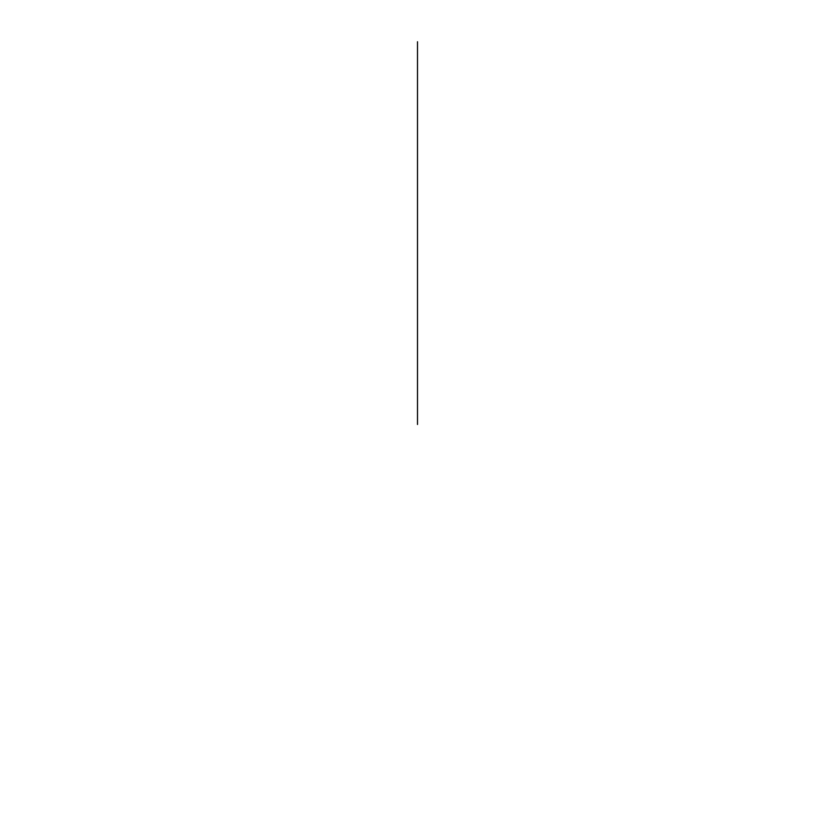 <?xml version="1.0" encoding="UTF-8"?>
<svg xmlns="http://www.w3.org/2000/svg" width="835" height="835" viewBox="0 0 835 835"><rect width="100%" height="100%" fill="white"/><g stroke="black" fill="none" stroke-linecap="round" stroke-linejoin="round"><path stroke-width="1.25" d="M417.5 424.483L417.5 41.75L417.5 424.483"/></g></svg>

